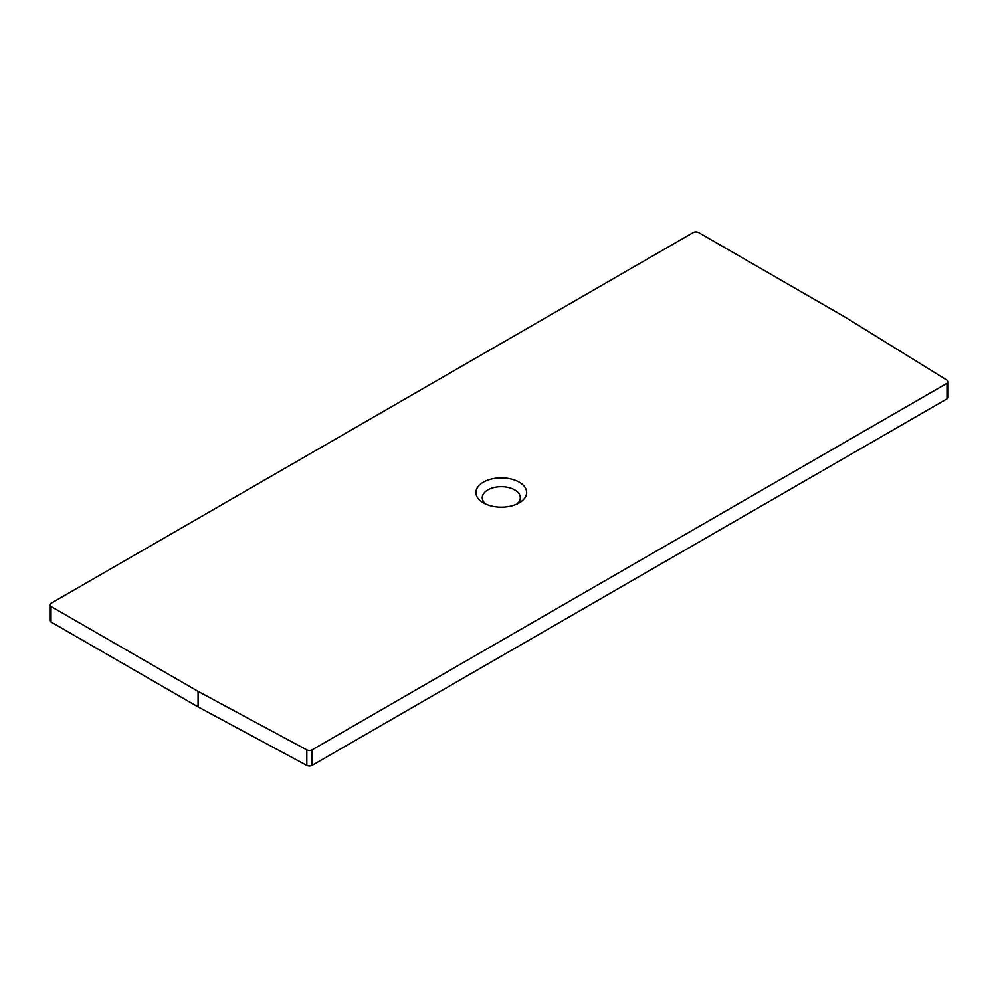 <?xml version="1.0" encoding="UTF-8"?>
<svg xmlns="http://www.w3.org/2000/svg" width="998" height="998" viewBox="0 0 998 998"><rect width="100%" height="100%" fill="white"/><g stroke="black" fill="none" stroke-linecap="round" stroke-linejoin="round"><path stroke-width="1.5" d="M948.1 381.747A3.805 2.196 0 0 1 946.99 383.307L312.1 749.847A3.805 2.196 0 0 1 306.823 749.897L198.165 691.402A3.805 2.196 180 0 1 198.066 691.352L198.066 706.883A3.805 2.196 0 0 0 198.165 706.933L306.823 765.441A3.805 2.196 180 0 0 312.1 765.379L946.99 398.838A3.805 2.196 180 0 0 948.1 397.279L948.1 381.747A3.805 2.196 0 0 0 947.077 380.25L845.755 317.514A3.805 2.196 180 0 0 845.668 317.464L698.612 232.559A3.805 2.196 0 0 0 693.223 232.559L51.01 603.341A3.805 2.196 0 0 0 49.9 604.9A3.805 2.196 0 0 0 51.01 606.447L198.066 691.352M519.222 502.88L519.222 502.88A25.374 14.646 0 0 0 519.222 482.171A25.374 14.646 0 0 0 483.344 482.171A25.374 14.646 0 0 0 483.344 502.88A25.374 14.646 0 0 0 519.222 502.88M516.652 504.177A19.024 10.99 0 0 0 513.646 489.357A19.024 10.99 0 0 0 487.822 489.931A19.024 10.99 180 0 0 485.914 504.177M51.01 606.447L51.01 621.991A3.805 2.196 180 0 1 49.9 620.432L49.9 604.9M51.01 621.991L198.066 706.883M198.165 691.402L198.165 706.933M306.823 749.897L306.823 765.441M312.1 749.847L312.1 765.379M946.99 383.307L946.99 398.838"/></g></svg>
